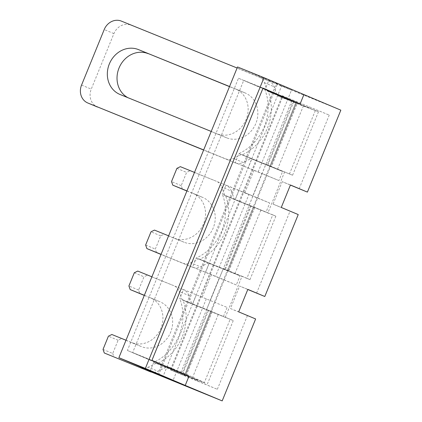 <?xml version="1.0" encoding="UTF-8"?>
<svg xmlns="http://www.w3.org/2000/svg" width="422" height="422" viewBox="0 0 422 422"><rect width="100%" height="100%" fill="white"/><g stroke="black" fill="none" stroke-linecap="round" stroke-linejoin="round"><path stroke-width="0.32" stroke-dasharray="2.11 1.58" d="M282.302 95.704L329.244 115.095L282.302 95.704L170.398 369.92L171.137 370.136L283.041 95.921M170.398 369.92L217.341 389.311L184.472 375.538L296.376 101.322M184.472 375.538L171.137 370.136M247.793 289.492L239.612 286.063L247.83 289.392M217.341 389.311L247.403 315.635L230.444 308.529L239.612 286.063M299.177 188.771L329.244 115.095M290.394 185.089L282.212 181.66L290.436 184.994M256.571 293.169L290.009 211.232L273.045 204.127L282.212 181.66M250.478 205.672L266.045 212.113L269.748 203.024L238.921 190.533L235.212 199.617L225.517 195.56L250.478 205.672L224.457 269.431L240.023 275.872L236.315 284.961L192.606 267.073L196.314 257.99A47.1 41.82 -67.3 0 0 222.336 194.225L225.517 195.56A47.1 41.82 112.7 0 1 199.495 259.319L224.457 269.431M253.321 206.78L227.3 270.544M254.028 170.24L244.86 192.706L252.789 195.919L261.957 173.453L235.212 162.676L238.921 153.587A47.1 41.82 -67.3 0 0 264.942 89.823L268.123 91.157A47.1 41.82 112.7 0 1 242.101 154.921L282.624 171.474L278.916 180.558L235.212 162.676M308.983 106.887L308.646 107.71L268.123 91.157L293.079 101.269L267.057 165.034M293.079 101.269L295.922 102.382L269.901 166.141M183.438 289.539L227.147 307.427L183.438 289.539L179.735 298.623L207.872 310.07L181.85 373.834L197.417 380.275L166.584 367.784L162.876 376.867M207.872 310.07L210.715 311.183L184.694 374.942M202.254 297.104L211.422 274.643L219.35 277.85L210.182 300.316M290.009 211.232L298.233 214.566M273.045 204.127L281.268 207.46M230.444 308.529L238.662 311.858M247.403 315.635L255.626 318.963M262.927 88.356L243.763 80.328L132.666 352.56L151.925 360.362M189.009 376.166L132.666 352.56M211.422 274.643L192.606 267.073M206.342 298.818L172.904 380.755M258.116 171.954L291.555 90.018L276.347 83.646L157.749 374.261M244.86 192.706L248.948 194.421L215.51 276.352M248.948 194.421L226.044 185.142L222.336 194.225M291.555 90.018L268.65 80.739L264.942 89.823M196.314 294.936L192.606 304.019L182.916 299.958A47.1 41.82 112.7 0 1 156.894 363.722L181.85 373.834M150.185 371.033L153.713 362.387A47.1 41.82 -67.3 0 0 179.735 298.623M243.763 80.328L263.022 88.129M237.528 66.961L277.407 83.957L273.63 93.204L238.483 78.228L127.386 350.46L162.533 365.436L158.756 374.689M238.483 78.228L291.882 100.6L273.63 93.204L162.533 365.436L180.785 372.837L127.386 350.46M277.407 83.957L276.347 83.646M196.314 257.99L209.191 263.381L205.482 272.47M238.921 153.587L251.797 158.983L248.089 168.067M153.713 362.387L166.584 367.784M291.882 100.6L180.785 372.837M210.715 311.183L223.438 316.511L192.606 304.019M223.438 316.511L227.147 307.427M269.748 203.024L252.789 195.919M238.921 190.533L226.044 185.142M266.045 212.113L235.212 199.617M236.315 284.961L219.35 277.85M209.191 263.381L240.023 275.872M278.916 180.558L261.957 173.453M251.797 158.983L282.624 171.474M197.079 381.103L197.417 380.275M340.834 110.163L281.527 86.135L277.818 95.219M281.527 86.135L268.65 80.739M308.646 107.71L295.922 102.382M277.017 95.087L318.473 111.788L267.321 91.025L277.017 95.087L274.057 86.716A11.42 10.139 -67.3 0 0 268.777 80.966A11.42 10.139 -67.3 0 0 268.677 80.929L131.042 25.162A14.274 12.671 -67.3 0 0 113.903 33.618L91.252 89.121A14.274 12.671 -67.3 0 0 97.361 106.993M267.859 165.166L293.749 101.734L297.299 103.221L271.441 166.595L241.437 154.457L233.456 158.398A11.42 10.139 -67.3 0 1 225.548 158.799L203.668 149.937M267.321 91.025L264.362 82.654A11.42 10.139 -67.3 0 0 259.082 76.91A11.42 10.139 -67.3 0 0 258.981 76.867L237.106 68M211.222 131.437L217.024 133.785A24.265 21.543 -67.3 0 0 246.11 119.526A24.265 21.543 -67.3 0 0 235.566 88.942A24.265 21.543 -67.3 0 0 235.36 88.857L229.557 86.505M318.473 111.788L292.583 175.22L251.127 158.519L243.146 162.459L233.456 158.398M225.548 158.799L235.239 162.86A11.42 10.139 -67.3 0 0 243.146 162.459M235.239 162.86L203.62 150.053M127.85 97.656A24.265 21.543 -67.3 0 0 129.612 98.5A24.265 21.543 -67.3 0 0 129.823 98.59L226.714 137.846A24.265 21.543 -67.3 0 0 255.801 123.588A24.265 21.543 -67.3 0 0 245.261 93.004A24.265 21.543 -67.3 0 0 245.05 92.914L235.36 88.857M229.51 86.621L245.05 92.914M241.437 154.457L251.127 158.519M271.441 166.595L265.86 164.248L249.138 205.213L253.986 207.244L228.102 270.676L228.835 270.993L225.258 269.568L251.143 206.131L253.986 207.244M206.532 309.611L223.254 268.645L242.043 276.257L225.327 317.228L182.114 299.826L179.155 291.454L188.845 295.516L191.804 303.887L233.26 320.588L230.175 319.259L204.332 382.575L185.844 373.992L167.054 366.375L277.47 95.805L296.265 103.416L317.703 111.44M292.583 175.22L265.86 164.248M284.65 171.859L267.933 212.825L249.138 205.213M234.41 199.485L224.715 195.428L221.761 187.057L231.451 191.119L234.41 199.485L275.867 216.191L272.776 214.856L246.891 278.288L249.977 279.622L208.526 262.922L200.545 266.857L190.85 262.795A11.42 10.139 -67.3 0 1 182.942 263.201L161.067 254.334M182.942 263.201L192.638 267.263A11.42 10.139 -67.3 0 0 200.545 266.857M192.638 267.263L161.019 254.45M156.594 252.662L155.322 249.064L160.719 235.851L164.142 234.157L184.113 242.249A24.265 21.543 -67.3 0 0 213.2 227.991A24.265 21.543 -67.3 0 0 202.655 197.401A24.265 21.543 -67.3 0 0 202.449 197.317L192.754 193.255A24.265 21.543 112.7 0 1 192.965 193.339A24.265 21.543 112.7 0 1 203.504 223.929A24.265 21.543 112.7 0 1 174.418 238.187L184.113 242.249M186.904 191.018L202.449 197.317M180.336 166.664L190.032 170.725L186.603 172.419L181.212 185.633L182.483 189.225M190.032 170.725L216.38 181.265A11.42 10.139 -67.3 0 1 216.475 181.307A11.42 10.139 -67.3 0 1 221.761 187.057M231.451 191.119A11.42 10.139 -67.3 0 0 226.171 185.369A11.42 10.139 -67.3 0 0 226.071 185.327M194.5 172.403L216.38 181.265M176.908 168.357L186.603 172.419M181.212 185.633L171.517 181.571M186.951 190.902L192.754 193.255M168.615 235.835L174.418 238.187M164.142 234.157L154.452 230.095M160.719 235.851L151.023 231.789M145.632 245.003L155.322 249.064M190.85 262.795L198.831 258.86L208.526 262.922M224.715 195.428L251.143 206.131M198.831 258.86L225.258 269.568M204.332 382.575L186.255 375.332M208.537 310.534L182.652 373.966L156.224 363.258L206.606 383.672M103.026 349.405L112.721 353.467L118.113 340.248L121.541 338.56L141.507 346.647A24.265 21.543 -67.3 0 0 170.593 332.388A24.265 21.543 -67.3 0 0 160.049 301.804A24.265 21.543 -67.3 0 0 159.843 301.714L144.345 295.305M144.298 295.421L159.843 301.714M137.736 271.066L147.426 275.123L143.997 276.816L138.606 290.03L139.877 293.628M147.426 275.123L173.774 285.668A11.42 10.139 -67.3 0 1 173.869 285.71A11.42 10.139 -67.3 0 1 179.155 291.454M188.845 295.516A11.42 10.139 -67.3 0 0 183.565 289.766A11.42 10.139 -67.3 0 0 183.464 289.729M165.92 367.319L157.939 371.26A11.42 10.139 -67.3 0 1 151.577 372.13M112.721 353.467L113.987 357.059M143.686 368.264A11.42 10.139 -67.3 0 0 148.243 367.198L157.939 371.26M156.224 363.258L148.243 367.198M151.899 276.8L173.774 285.668M126.009 340.237L131.812 342.585A24.265 21.543 -67.3 0 0 160.898 328.327A24.265 21.543 -67.3 0 0 150.359 297.742A24.265 21.543 -67.3 0 0 150.148 297.658M118.113 340.248L108.417 336.186M182.114 299.826L191.804 303.887M134.307 272.754L143.997 276.816M138.606 290.03L128.91 285.968M121.541 338.56L111.846 334.498M225.327 317.228L230.175 319.259M167.054 366.375L185.543 374.963L211.38 311.642M296.265 103.416L185.844 373.992M242.043 276.257L246.891 278.288M223.254 268.645L228.102 270.676M267.933 212.825L272.776 214.856M277.47 95.805L296.545 102.957L270.702 166.279M113.903 33.618L104.213 29.556M131.042 25.162L121.351 21.1M81.562 85.059L91.252 89.121M258.981 76.867L268.677 80.929M277.555 169.227L303.439 105.795M264.362 82.654L274.057 86.716M120.128 94.528L129.823 98.59M226.714 137.846L217.024 133.785M315.334 110.575L289.497 173.89M260.838 210.193L234.948 273.625M218.232 314.596L192.342 378.028M131.812 342.585L141.507 346.647M268.777 80.966L259.082 76.91M129.612 98.5L119.917 94.438M235.566 88.942L245.261 93.004M275.867 216.191L249.977 279.622M226.171 185.369L216.475 181.307M192.965 193.339L202.655 197.401M254.719 207.561L228.835 270.993M233.26 320.588L207.376 384.02M212.118 311.958L186.26 375.311M183.565 289.766L173.869 285.71M150.359 297.742L160.049 301.804"/><path stroke-width="0.63" d="M290.394 185.089L307.401 192.1L290.436 184.994L281.268 207.46L298.233 214.566L264.794 296.502L247.793 289.492M264.794 296.502L247.83 289.392L238.662 311.858L255.626 318.963L222.188 400.9L185.232 385.418L189.009 376.166L151.925 360.362L263.022 88.129L300.105 103.933L262.927 88.356M150.185 371.033L150.005 371.476L172.904 380.755L118.883 357.698L237.528 66.961L264.003 77.69L340.834 110.163L307.401 192.1M303.882 94.681L300.105 103.933M264.003 77.69L145.358 368.422L185.232 385.418M118.883 357.698L145.358 368.422M222.188 400.9L150.005 371.476M237.106 68L121.351 21.1A14.274 12.671 -67.3 0 0 104.213 29.556L81.562 85.059A14.274 12.671 -67.3 0 0 87.792 102.984A14.274 12.671 -67.3 0 0 87.913 103.037L203.668 149.937M229.51 86.621L138.463 49.596A24.265 21.543 -67.3 0 0 109.377 63.854A24.265 21.543 -67.3 0 0 119.917 94.438A24.265 21.543 -67.3 0 0 120.128 94.528L211.222 131.437M138.463 49.596L229.557 86.505M203.62 150.053L87.913 103.037M148.159 53.657A24.265 21.543 -67.3 0 0 119.51 66.908A24.265 21.543 -67.3 0 0 127.85 97.656M161.019 254.45L146.903 248.6L145.632 245.003L151.023 231.789L154.452 230.095L168.615 235.835M194.5 172.403L180.336 166.664L176.908 168.357L171.517 181.571L172.788 185.163L186.904 191.018M172.788 185.163L186.951 190.902M161.067 254.334L146.903 248.6M151.899 276.8L137.736 271.066L134.307 272.754L128.91 285.968L130.182 289.566L144.298 295.421M126.009 340.237L111.846 334.498L108.417 336.186L103.026 349.405L104.297 352.998L150.032 371.661A11.42 10.139 -67.3 0 0 151.577 372.13M150.032 371.661L104.297 352.998M140.336 367.599A11.42 10.139 -67.3 0 0 143.686 368.264M130.182 289.566L144.345 295.305M97.482 107.046L87.792 102.984"/></g></svg>

